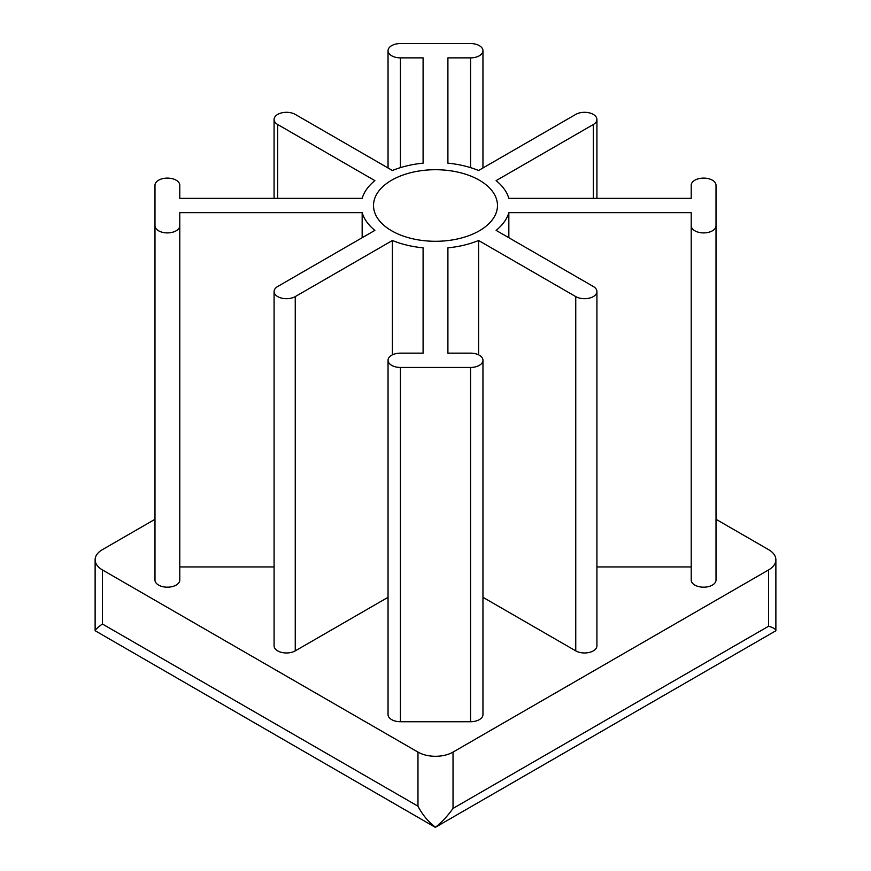 <?xml version="1.0" encoding="UTF-8"?>
<svg xmlns="http://www.w3.org/2000/svg" width="871" height="871" viewBox="0 0 871 871"><rect width="100%" height="100%" fill="white"/><g stroke="black" fill="none" stroke-linecap="round" stroke-linejoin="round"><path stroke-width="1.31" d="M453.029 752.098L453.029 808.419C447.879 815.692 442.043 821.963 435.522 827.232C428.303 821.832 422.457 814.81 417.971 806.187L102.386 623.995C97.802 627.37 95.374 629.613 95.124 630.713L95.124 559.781A24.791 14.317 0 0 0 102.386 569.906L417.971 752.098A24.791 14.317 0 0 0 453.029 752.098L768.614 569.906A24.791 14.317 0 0 0 775.876 559.781A24.791 14.317 0 0 0 768.614 549.655L716.016 519.29M435.522 827.232L775.876 630.756C775.974 629.221 773.557 627.708 768.614 626.216L453.029 808.419M775.876 559.781L775.876 630.756M154.984 519.29L102.386 549.655A24.791 14.317 0 0 0 95.124 559.781M447.901 57.867L447.901 163.16L447.901 57.867L470.569 57.867A12.401 7.153 0 0 0 482.959 50.703A12.401 7.153 0 0 0 470.569 43.55L400.431 43.55A12.401 7.153 0 0 0 388.041 50.703A12.401 7.153 0 0 0 400.431 57.867L423.099 57.867L423.099 163.16A74.383 42.94 0 0 0 392.407 170.498L295.247 114.406A12.401 7.153 0 0 0 281.736 112.849A12.401 7.153 0 0 0 274.082 119.469A12.401 7.153 0 0 0 277.707 124.531L374.878 180.624A74.383 42.94 0 0 0 362.162 198.348L179.785 198.348L179.785 185.262A12.401 7.153 0 0 0 167.384 178.098A12.401 7.153 0 0 0 154.984 185.262L154.984 580.021A12.401 7.153 0 0 0 167.384 587.185A12.401 7.153 0 0 0 179.785 580.021L179.785 566.934L274.082 566.934M423.099 57.867L423.099 163.16M154.984 225.752A12.401 7.153 0 0 0 167.384 232.905A12.401 7.153 0 0 0 179.785 225.752L179.785 580.021M179.785 225.752L179.785 212.666L362.162 212.666L362.162 237.729M362.162 212.666A74.383 42.94 0 0 0 374.878 230.38L277.707 286.483A12.401 7.153 0 0 0 274.082 291.545A12.401 7.153 0 0 0 281.736 298.154A12.401 7.153 0 0 0 295.247 296.597L392.407 240.505L392.407 354.845M274.082 291.545L274.082 645.825A12.401 7.153 0 0 0 281.736 652.433A12.401 7.153 0 0 0 295.247 650.877L388.041 597.31M392.407 240.505A74.383 42.94 0 0 0 423.099 247.843L423.099 353.147L400.431 353.147A12.401 7.153 0 0 0 388.041 360.3A12.401 7.153 0 0 0 400.431 367.453L470.569 367.453A12.401 7.153 0 0 0 482.959 360.3A12.401 7.153 0 0 0 470.569 353.147L447.901 353.147L447.901 247.843L447.901 353.147M423.099 247.843L423.099 353.147M388.041 360.3L388.041 714.579A12.401 7.153 0 0 0 400.431 721.732L470.569 721.732A12.401 7.153 0 0 0 482.959 714.579L482.959 360.3M447.901 247.843A74.383 42.94 0 0 0 478.593 240.505L478.593 354.845M482.959 597.31L575.753 650.877A12.401 7.153 0 0 0 589.264 652.433A12.401 7.153 0 0 0 596.918 645.825L596.918 291.545A12.401 7.153 0 0 0 593.293 286.483L496.122 230.38A74.383 42.94 0 0 0 508.838 212.666L508.838 237.729M478.593 240.505L575.753 296.597A12.401 7.153 0 0 0 589.264 298.154A12.401 7.153 0 0 0 596.918 291.545M596.918 566.934L691.215 566.934M508.838 212.666L691.215 212.666L691.215 580.021A12.401 7.153 0 0 0 703.616 587.185A12.401 7.153 0 0 0 716.016 580.021L716.016 185.262A12.401 7.153 0 0 0 703.616 178.098A12.401 7.153 0 0 0 691.215 185.262L691.215 198.348L508.838 198.348A74.383 42.94 0 0 0 496.122 180.624L593.293 124.531A12.401 7.153 0 0 0 596.918 119.469A12.401 7.153 0 0 0 589.264 112.849A12.401 7.153 0 0 0 575.753 114.406L478.593 170.498A74.383 42.94 0 0 0 447.901 163.16M691.215 225.752A12.401 7.153 0 0 0 703.616 232.905A12.401 7.153 0 0 0 716.016 225.752M391.667 230.804A61.983 35.787 0 0 0 459.224 238.567A61.983 35.787 0 0 0 497.483 205.502A61.983 35.787 0 0 0 435.5 169.714A61.983 35.787 0 0 0 373.517 205.502A61.983 35.787 0 0 0 391.667 230.804M435.5 827.45L95.124 630.713M417.971 752.098L417.971 806.187M102.386 569.906L102.386 623.995M470.569 57.867L470.569 167.635M400.431 57.867L400.431 167.635M277.707 124.531L277.707 198.348M295.247 296.597L295.247 650.877M400.431 367.453L400.431 721.732M470.569 367.453L470.569 721.732M575.753 296.597L575.753 650.877M593.293 124.531L593.293 198.348M768.614 569.906L768.614 626.216M482.959 167.983L482.959 50.703M388.041 167.983L388.041 50.703M274.082 198.348L274.082 119.469M596.918 198.348L596.918 119.469"/></g></svg>
